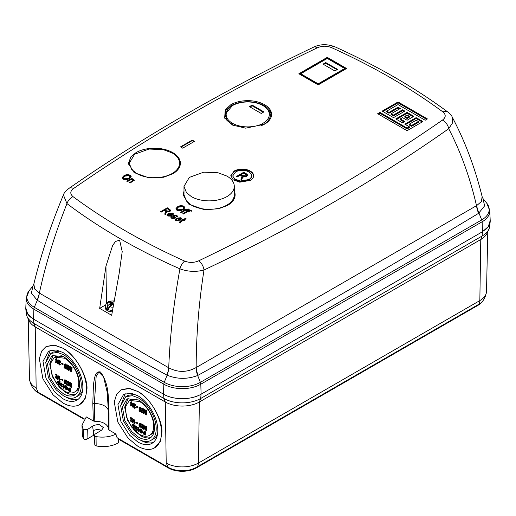 <?xml version="1.0" encoding="UTF-8"?>
<svg xmlns="http://www.w3.org/2000/svg" width="516" height="516" viewBox="0 0 516 516"><rect width="100%" height="100%" fill="white"/><g stroke="black" fill="none" stroke-linecap="round" stroke-linejoin="round"><path stroke-width="0.77" d="M226.917 196.609A25.149 14.519 0 0 0 234.283 186.34A25.149 14.519 0 0 0 226.917 176.079L218.055 172.77L203.762 172.163L189.34 177.394L183.993 186.34L186.45 192.597L191.359 196.609A25.149 14.519 0 0 0 226.917 196.609M234.283 186.34L234.283 194.829A25.149 14.519 180 0 1 226.917 205.091A25.149 14.519 180 0 1 191.359 205.091L186.45 201.085L183.993 194.829L183.993 186.34M112.849 307.155A5.347 3.083 180 0 1 109.85 306.749A18.699 9.72 -55.5 0 1 112.482 304.737A18.705 13.197 -28.7 0 1 112.52 304.73L113.41 304.962M113.694 301.854A18.699 11.771 115 0 0 112.559 302.337A18.705 15.357 143.4 0 0 112.52 302.344L110.211 301.725A4.367 2.522 0 0 0 109.437 302.079A4.367 2.522 0 0 0 108.818 302.531L110.45 303.537A18.705 6.276 97 0 0 110.437 303.556A18.699 11.771 115 0 0 107.889 305.62A5.347 3.083 180 0 1 108.257 302.221A5.347 3.083 180 0 1 113.817 301.086M112.14 311.954L107.521 310.761M109.85 306.749L108.302 309.239L107.399 308.794L106.638 308.278L107.889 305.62M113.275 304.446L112.701 304.775M112.681 304.769L112.559 302.337M110.437 303.556L110.695 305.936L106.638 308.278M113.236 304.672L112.72 304.782M112.52 302.344L112.52 304.73M111.63 302.208L111.424 305.485M110.211 301.725L111.333 305.923M110.45 303.537L110.772 305.982M86.978 389.019L85.463 398.042L79.612 404.608A33.521 19.35 -120 0 0 86.553 389.264A33.521 19.35 -120 0 0 62.849 348.216C74.568 353.763 87.83 376.209 86.978 389.019M46.092 346.552L53.845 345.036L62.862 348.21L54.954 345.217L46.092 346.552L41.68 351.054L39.326 358.691L42.899 378.828L53.122 394.921L62.849 402.951A33.521 19.35 -120 0 0 79.612 404.608M161.921 432.285L160.411 441.315L154.555 447.875A33.521 19.35 -120 0 0 161.495 432.531A33.521 19.35 -120 0 0 137.798 391.483C149.511 397.036 162.772 419.476 161.921 432.285M121.034 389.825L128.787 388.309L137.804 391.476L129.897 388.49L121.034 389.825L116.622 394.327L114.268 401.958L117.841 422.094L128.065 438.187L137.798 446.217A33.521 19.35 -120 0 0 154.555 447.875M94.809 421.308L94.351 403.577L96.15 376.441L98.853 372.113L103.574 376.861L107.212 392.25L108.412 411.691L108.418 429.17C108.366 426.9 107.038 424.99 104.438 423.436C101.755 421.94 98.543 421.23 94.809 421.308L93.338 420.985L92.809 403.254L93.461 384.349C94.499 379.144 94.796 370.559 100.478 372.01C109.966 384.968 108.044 400.177 109.018 412.613L109.031 430.041L116.061 434.104C116.1 436.214 116.784 437.645 118.119 438.394L168.293 467.367A19.834 11.455 0 0 0 168.938 467.722A19.834 11.455 0 0 0 195.706 467.722A19.834 11.455 0 0 0 196.344 467.367A9.578 5.534 -120 0 0 196.454 467.309A9.578 5.534 -120 0 0 198.434 463.058L479.841 300.589L480.777 239.521L199.363 401.99A24.104 13.919 180 0 1 165.275 401.99L163.92 398.475L163.585 394.211M118.512 439.18L118.396 442.773A20.795 12.003 180 0 1 96.169 445.901A2.077 1.2 180 0 1 95.402 445.618A2.077 1.2 180 0 1 94.796 444.798L94.383 435.252L95.112 436.259L96.034 436.588C103.226 437.787 109.902 436.962 116.061 434.104M93.338 420.985L86.301 416.922L81.973 425.203L83.211 429.189L83.798 429.731L87.314 429.622L93.635 425.416L98.898 424.32L103.394 427.577L101.716 430.08L95.112 434.124L94.383 435.252M92.686 426.21C92.945 429.331 93.261 430.783 93.635 430.576A5.715 3.302 180 0 1 101.265 430.344M87.314 429.622L87.023 439.084A2.077 1.2 180 0 1 84.089 439.084A2.077 1.2 180 0 1 83.598 438.639A20.795 12.003 180 0 1 82.386 434.891L81.973 425.203M64.906 365.012L64.468 365.263L64.977 366.508L65.506 366.379A134.489 87.83 7.6 0 0 65.861 366.644A135.069 65.371 127 0 0 65.448 368.585L66.3 366.386L64.977 366.508L65.422 366.257L64.906 365.012L65.584 364.341M65.616 367.689L64.526 367.076L64.087 367.334A134.682 77.761 0 0 0 65.171 367.94A135.076 65.384 -53 0 1 65.371 367.005L64.848 366.882L64.107 365.089L65.177 364.161L64.564 364.115L65.616 363.909L65.177 364.161L65.971 365.838A134.483 67.415 174.2 0 1 65.603 365.689L65.139 364.593L64.468 365.263M65.971 365.838L66.409 365.58L65.616 363.909M67.59 384.988L68.467 384.349L67.654 384.362A134.895 86.94 6.6 0 0 68.028 384.607L68.467 384.349M68.402 381.64L66.519 380.634L66.08 380.892A135.005 77.942 0 0 0 67.964 381.892L67.286 382.937L67.964 381.892M67.003 383.646L66.564 383.904L67.138 384.852L67.577 384.601L67.003 383.646L67.725 382.685M69.97 383.814L69.731 383.949A134.682 52.774 132.5 0 0 69.131 386.226L70.17 383.698M69.241 382.072L68.428 382.137A135.005 77.942 0 0 0 68.796 382.324L69.241 382.072L69.312 384.039M70.492 382.704L69.666 382.769A135.005 77.942 0 0 0 70.053 382.962L70.492 382.704L70.956 384.491M71.743 383.323L70.918 383.394A135.005 77.942 0 0 0 71.305 383.582L71.743 383.323L71.918 387.148L71.479 387.4A134.753 77.8 180 0 1 70.879 387.11A134.869 95.718 -75.4 0 1 70.034 384.059A134.863 95.112 -74.7 0 1 69.873 383.42L69.731 383.949M65.409 383.801L66.229 382.356L66.119 381.356M66.087 381.227L65.235 379.879L64.726 379.821L63.945 381.588L64.306 383.298L64.964 384.052L65.913 383.859M70.202 367.895L69.931 368.056A134.992 52.896 132.5 0 0 68.996 370.527L70.37 367.798M69.583 366.089L68.77 366.154A134.295 77.535 0 0 0 69.144 366.347L69.583 366.089L69.402 368.36M70.834 366.728L70.008 366.786A134.295 77.535 0 0 0 70.395 366.986L70.834 366.728L71.144 368.875M72.085 367.347L71.266 367.418A134.295 77.535 0 0 0 71.647 367.605L72.085 367.347L71.782 371.449L71.337 371.701A134.728 77.787 180 0 1 70.744 371.41A134.508 95.466 -75.4 0 1 70.241 368.16A134.521 94.867 -74.7 0 1 70.15 367.476L69.931 368.056M66.996 367.869L66.558 368.127L67.048 369.127L67.486 368.869L66.996 367.869L68.751 365.657L66.867 364.657L66.429 364.909A135.024 77.955 -60 0 0 66.383 365.392A134.354 77.568 180 0 0 67.757 366.128L66.19 367.921L67.009 369.54L68.099 369.34L68.473 368.566L67.667 368.579A134.56 86.727 6.6 0 0 68.028 368.824L68.473 368.566M70.047 389.212L68.499 388.671L68.06 388.922L68.847 389.077A134.418 77.606 0 0 0 69.602 389.464A134.818 77.839 -60 0 1 69.479 387.961L70.292 387.897L70.647 391.618L70.202 391.87A134.102 77.426 180 0 1 69.092 391.302L67.854 389.645L68.06 388.922M66.164 385.671L64.577 385.839L66.164 385.671L67.802 388.374L67.364 388.625L65.719 385.923M66.919 389.232L65.603 387.851L64.816 388L66.106 389.754L67.009 389.89L67.802 388.374M66.532 389.09L66.093 389.341L66.738 389.438L66.996 388.445L65.777 386.374L64.958 386.284A135.063 77.981 120 0 0 65.016 386.974A134.424 77.606 0 0 0 65.867 387.445A135.037 77.968 120 0 0 65.913 387.877L66.312 387.193L65.455 386.716L65.397 386.033M64.506 391.063A20.13 11.623 -120 0 0 74.568 392.057A20.13 11.623 -120 0 0 77.658 375.932A20.13 11.623 -120 0 0 64.506 358.188L54.438 357.195L50.549 363.361L51.355 373.32L56.592 383.717L64.506 391.063M64.558 387.077L64.119 387.335A135.082 77.987 120 0 0 64.165 387.768L64.558 387.077L63.913 387.252L63.642 384.297L62.855 384.349A134.599 77.71 0 0 0 63.204 384.555A135.082 77.987 120 0 0 63.468 387.503L63.468 387.503M139.849 408.279L139.41 408.537L139.926 409.781L140.449 409.652A134.489 87.83 7.6 0 0 140.804 409.91A135.069 65.371 127 0 0 140.391 411.852L141.242 409.652L139.926 409.781L140.365 409.523L139.849 408.279L140.526 407.608M140.558 410.955L139.475 410.343L139.03 410.601A134.682 77.761 0 0 0 140.12 411.207A135.076 65.384 -53 0 1 140.313 410.272L139.791 410.149L139.056 408.356L140.12 407.434L139.507 407.388L140.558 407.176L140.12 407.434L140.913 409.104A134.483 67.415 174.2 0 1 140.546 408.962L140.088 407.859L139.41 408.537M140.913 409.104L141.358 408.853L140.558 407.176M142.532 428.254L143.416 427.622L142.603 427.629A134.895 86.94 6.6 0 0 142.971 427.874L143.416 427.622M143.345 424.907L141.461 423.907L141.023 424.158A135.005 77.942 0 0 0 142.906 425.165L142.229 426.203L142.906 425.165M141.945 426.919L141.507 427.171L142.081 428.125L142.526 427.867L141.945 426.919L142.668 425.952M144.919 427.08L144.674 427.216A134.682 52.774 132.5 0 0 144.074 429.493L145.119 426.964M144.183 425.339L143.371 425.403A135.005 77.942 0 0 0 143.745 425.597L144.183 425.339L144.261 427.306M145.435 425.977L144.609 426.035A135.005 77.942 0 0 0 144.996 426.229L145.435 425.977L145.905 427.758M146.686 426.597L145.867 426.661A135.005 77.942 0 0 0 146.247 426.848L146.686 426.597L146.867 430.415L146.421 430.673A134.753 77.8 180 0 1 145.828 430.376A134.869 95.718 -75.4 0 1 144.977 427.325A134.863 95.112 -74.7 0 1 144.815 426.687L144.674 427.216M140.352 427.067L141.171 425.623L141.061 424.623M141.036 424.5L140.178 423.146L139.668 423.094L138.894 424.855L139.256 426.564L139.913 427.319L140.855 427.125M145.144 411.168L144.873 411.323A134.992 52.896 132.5 0 0 143.938 413.793L145.312 411.071M144.532 409.362L143.719 409.42A134.295 77.535 0 0 0 144.087 409.614L144.532 409.362L144.345 411.626M145.783 409.994L144.957 410.059A134.295 77.535 0 0 0 145.338 410.252L145.783 409.994L146.086 412.149M147.028 410.613L146.209 410.684A134.295 77.535 0 0 0 146.589 410.871L147.028 410.613L146.725 414.716L146.28 414.974A134.728 77.787 180 0 1 145.686 414.677A134.508 95.466 -75.4 0 1 145.183 411.426A134.521 94.867 -74.7 0 1 145.093 410.749L144.873 411.323M141.939 411.142L141.5 411.394L141.99 412.394L142.435 412.142L141.939 411.142L143.693 408.924L141.816 407.924L141.371 408.175A135.024 77.955 -60 0 0 141.332 408.659A134.354 77.568 180 0 0 142.7 409.394L141.139 411.188L141.952 412.806L143.042 412.613L143.416 411.839L142.609 411.845A134.56 86.727 6.6 0 0 142.977 412.091L143.416 411.839M144.99 432.479L143.448 431.937L143.003 432.189L143.79 432.344A134.418 77.606 0 0 0 144.551 432.737A134.818 77.839 -60 0 1 144.422 431.228L145.241 431.163L145.589 434.885L145.151 435.136A134.102 77.426 180 0 1 144.035 434.569L142.797 432.911L143.003 432.189M141.107 428.938L139.52 429.106L141.107 428.938L142.751 431.64L142.306 431.898L140.662 429.196M141.868 432.498L140.552 431.118L139.759 431.273L141.049 433.021L141.952 433.163L142.751 431.64M141.474 432.356L141.036 432.614L141.687 432.711L141.945 431.718L140.72 429.647L139.9 429.557A135.063 77.981 120 0 0 139.959 430.241A134.424 77.606 0 0 0 140.816 430.712A135.037 77.968 120 0 0 140.855 431.15L141.255 430.46L140.397 429.983L140.339 429.299M139.449 434.33A20.13 11.623 -120 0 0 149.517 435.33A20.13 11.623 -120 0 0 152.601 419.198A20.13 11.623 -120 0 0 139.449 401.461L129.387 400.461L125.491 406.627L126.297 416.593L131.535 426.984L139.449 434.33M139.507 430.35L139.062 430.602A135.082 77.987 120 0 0 139.107 431.034L139.507 430.35L138.856 430.518L138.591 427.564L137.798 427.616A134.599 77.71 0 0 0 138.146 427.822A135.082 77.987 120 0 0 138.417 430.776L138.417 430.776M64.087 387.697L63.642 387.955M63.436 388.251A134.096 77.419 180 0 1 63.21 388.116A135.082 77.987 -60 0 1 62.855 384.349M139.03 430.963L138.585 431.221M138.378 431.518A134.096 77.419 180 0 1 138.153 431.382A135.082 77.987 -60 0 1 137.798 427.616M25.826 307.368A26.497 15.299 0 0 0 25.826 309.252A26.497 15.299 0 0 0 31.315 317.669M166.1 395.482A26.497 15.299 0 0 0 198.537 395.482M484.679 230.278A26.497 15.299 0 0 0 490.174 221.861A26.497 15.299 0 0 0 490.174 219.977M33.534 319.127L33.875 323.39A26.019 15.022 180 0 1 27.129 316.637A26.019 15.022 180 0 1 26.303 313.702L25.826 309.252M490.174 221.861L489.697 226.311A26.019 15.022 180 0 1 488.871 229.252A26.019 15.022 180 0 1 482.125 236.005L482.466 231.742M201.059 394.211L200.718 398.475L482.125 236.005L480.777 239.521A24.104 13.919 180 0 0 487.02 233.258L488.871 229.252M36.159 387.974A22.788 13.158 180 0 1 29.483 378.834C30.528 385.568 33.411 390.032 38.139 392.225L84.321 418.889L38.139 392.225L36.159 387.974L35.223 326.905L165.275 401.99L166.21 463.058A22.788 13.158 180 0 0 198.434 463.058L199.363 401.99L200.718 398.475A26.019 15.022 180 0 1 163.92 398.475L33.875 323.39L35.223 326.905A24.104 13.919 180 0 1 28.98 320.642L27.129 316.637M487.794 231.581L486.517 291.45A22.788 13.158 180 0 1 479.841 300.589A9.578 5.534 60 0 1 477.861 304.84A9.578 5.534 60 0 1 477.758 304.898L196.551 467.244M168.087 467.244L118.119 438.394L118.1 438.948L168.293 467.928L168.293 467.367M109.031 430.041L108.418 429.17L108.412 411.736A2.077 1.238 179.9 0 1 108.412 411.691M107.218 392.308L108.412 411.736A2.077 1.238 179.9 0 0 109.018 412.613M38.242 392.283L38.242 392.844A19.834 11.455 180 0 1 33.669 388.722M482.331 301.331A19.834 11.455 180 0 1 477.758 305.459L477.758 304.898M196.344 467.367L196.344 467.928L477.758 305.459M196.344 467.928A19.834 11.455 180 0 1 168.293 467.928M38.242 392.844L84.018 419.269M87.023 439.084L93.493 435.349L93.635 430.576M62.849 352.473A28.303 16.338 60 0 1 81.341 377.415A28.303 16.338 60 0 1 77 400.094A28.303 16.338 60 0 1 62.849 398.687L54.638 391.908L46.001 378.318L42.989 361.323L48.704 351.073L56.179 349.945L62.849 352.473M137.798 395.74A28.303 16.338 60 0 1 156.284 420.682A28.303 16.338 60 0 1 151.943 443.36A28.303 16.338 60 0 1 137.798 441.96L129.581 435.175L120.944 421.591L117.932 404.589L123.646 394.34L131.122 393.211L137.798 395.74M94.434 434.911A5.921 3.418 0 0 0 93.493 435.349M45.789 362.238L50.252 350.358M78.4 399.107A28.303 16.338 60 0 1 65.874 397.036M120.731 405.505L125.195 393.624M153.342 442.373A28.303 16.338 60 0 1 140.823 440.303M50.839 353.415L45.75 362.542L48.433 377.68L56.121 389.78L63.442 395.817A25.2 14.551 -120 0 0 76.039 397.068A25.2 14.551 -120 0 0 79.903 376.873A25.2 14.551 -120 0 0 63.442 354.666L57.502 352.415L50.839 353.415L53.2 352.054L60.049 351.086M82.663 390.257A25.2 14.551 60 0 1 78.4 395.708L76.039 397.068M125.781 396.688L120.692 405.808L123.382 420.946L131.07 433.053L138.385 439.09A25.2 14.551 -120 0 0 150.982 440.335A25.2 14.551 -120 0 0 154.845 420.14A25.2 14.551 -120 0 0 138.385 397.933L132.444 395.682L125.781 396.688L128.142 395.327L134.999 394.353M157.612 433.524A25.2 14.551 60 0 1 153.342 438.974L150.982 440.335M63.442 356.653A22.768 13.145 60 0 1 78.309 376.712A22.768 13.145 60 0 1 74.82 394.959A22.768 13.145 60 0 1 63.442 393.831L56.831 388.374L49.884 377.448L47.459 363.767L52.058 355.524L63.442 356.653M138.385 399.919A22.768 13.145 60 0 1 153.258 419.985A22.768 13.145 60 0 1 149.769 438.226A22.768 13.145 60 0 1 138.385 437.097L131.774 431.647L124.827 420.714L122.402 407.04L127.001 398.797L138.385 399.919M75.942 394.172A22.768 13.145 60 0 1 65.796 392.47L59.495 387.348L52.735 377.202L49.71 363.999L53.296 354.95M150.885 437.439A22.768 13.145 60 0 1 140.739 435.736L134.444 430.615L127.678 420.476L124.653 407.266L128.239 398.223M54.438 357.195L55.734 356.446L61.772 355.788M79.451 386.413A20.13 11.623 60 0 1 75.865 391.315L74.568 392.057M129.387 400.461L130.677 399.713L136.714 399.062M154.394 429.68A20.13 11.623 60 0 1 150.807 434.582L149.517 435.33M64.036 387.174L63.642 387.406M61.552 383.014L60.527 383.195L61.114 383.265L60.308 383.891L60.888 385.123L60.591 385.652L61.475 387.084L62.636 386.413L62.281 386.155L61.423 386.697L60.94 385.884L61.43 385.613A134.302 84.237 -175.3 0 0 61.481 385.652L61.92 384.981L61.088 383.846L60.649 384.098L61.14 383.652L61.72 384.697A134.508 67.428 174.2 0 0 62.062 384.859L61.114 383.265L61.552 383.014L62.501 384.601L62.062 384.859M61.914 386.832L62.636 386.413M57.779 360.278L57.334 360.529A134.786 77.819 120 0 0 57.295 361.013A134.354 30.663 140.5 0 0 55.992 362.916L57.779 360.278L56.67 359.542L56.76 358.523L55.992 358.555A134.295 77.535 0 0 0 56.321 358.775L56.76 358.523M59.998 360.574L59.553 360.832L60.301 362.535L60.74 362.284L59.998 360.574L59.372 360.523L58.934 360.781L59.553 360.832L58.56 361.568L58.972 362.896L58.553 363.496L59.243 365.038L60.237 364.851M60.037 362.735L59.598 362.993A134.908 68.88 125.2 0 0 59.521 363.445L60.037 362.735L59.34 361.523L58.895 361.774L59.514 361.258L59.959 362.38A134.386 67.364 174.2 0 0 60.301 362.535M59.688 364.786L60.553 364.277L60.211 364.019L59.263 364.612L59.701 364.361L59.327 363.477L58.882 363.735L59.469 363.412A134.624 84.443 -175.3 0 0 59.521 363.445M63.152 363.845L62.107 363.225L61.668 363.483A134.444 77.619 0 0 0 62.713 364.103A135.076 77.987 120 0 0 62.675 364.58L63.113 364.328L63.152 363.845L62.713 364.103M56.676 378.454L57.45 377.88L56.676 377.867A134.779 86.862 6.6 0 0 57.005 378.131L57.45 377.88M57.373 375.171L55.702 374.048L55.264 374.3A135.005 77.942 0 0 0 56.934 375.422L56.341 376.422L56.934 375.422M56.147 377.08L55.702 377.331L56.218 378.318L56.663 378.067L56.147 377.08L56.779 376.164M58.572 375.9L57.876 375.99A135.005 77.948 0 0 0 58.134 376.151L58.572 375.9A134.953 57.27 -49.4 0 0 57.953 379.299L57.515 379.557A134.753 77.8 180 0 1 57.257 379.389A134.934 57.263 -49.4 0 1 57.876 375.99M59.585 376.59L58.811 376.635A135.005 77.942 0 0 0 59.147 376.848L59.585 376.59L59.714 379.621L60.366 379.453L59.437 379.782M59.276 379.879L59.921 379.712A134.999 77.942 120 0 0 59.946 380.157L60.366 379.453L59.276 379.879A134.966 77.922 120 0 1 59.147 376.848M62.939 379.75L61.894 379.131L61.456 379.383A134.947 77.91 0 0 0 62.501 380.002A135.076 77.987 120 0 0 62.52 380.453L62.958 380.195L62.939 379.75L62.501 380.002M58.94 359.904L58.243 359.994A134.289 77.529 0 0 0 58.502 360.162L58.94 359.904A134.663 57.147 -49.4 0 0 57.824 363.593L57.386 363.845A134.734 77.787 180 0 1 57.134 363.677A134.637 57.141 -49.4 0 1 58.243 359.994M59.701 382.446A134.979 77.929 120 0 0 59.746 382.982L60.146 382.195L59.533 382.343A134.599 77.71 0 0 0 59.701 382.446L60.146 382.195M60.088 381.459L59.65 381.717A134.74 105.535 87 0 0 59.753 381.969L60.088 381.459L59.804 381.995M57.986 382.001L57.547 382.253L58.166 383.44L58.585 383.369A134.302 87.707 7.6 0 0 58.927 383.64A135.005 65.338 127 0 0 58.869 385.375L59.308 385.123L59.366 383.382L58.166 383.44L58.605 383.188L57.986 382.001L58.456 381.447M58.985 384.51L57.979 383.852L57.534 384.104A134.179 77.465 0 0 0 58.54 384.762A134.992 65.338 -53 0 1 58.566 383.93L57.218 382.059L57.986 381.311L57.463 381.214M58.424 381.053L57.986 381.311L58.901 382.911L59.34 382.659L58.424 381.053L57.463 381.208M138.978 430.447L138.585 430.679M136.495 426.281L135.469 426.461L136.056 426.538L135.25 427.164L135.831 428.39L135.54 428.919L136.417 430.357L137.579 429.68L137.224 429.422L136.366 429.963L135.882 429.151L136.372 428.88A134.302 84.237 -175.3 0 0 136.424 428.919L136.869 428.254L136.031 427.113L135.592 427.371L136.082 426.925L136.663 427.964A134.508 67.428 174.2 0 0 137.004 428.125L136.056 426.538L136.495 426.281L137.45 427.867L137.004 428.125M136.863 430.099L137.579 429.68M132.722 403.544L132.283 403.802A134.786 77.819 120 0 0 132.244 404.28A134.354 30.663 140.5 0 0 130.935 406.182L132.722 403.544L131.619 402.809L131.703 401.79L130.941 401.822A134.295 77.535 0 0 0 131.264 402.041L131.703 401.79M134.94 403.847L134.502 404.099L135.244 405.808L135.689 405.55L134.94 403.847L134.315 403.789L133.876 404.047L134.502 404.099L133.509 404.834L133.915 406.163L133.496 406.763L134.192 408.311L135.179 408.117M134.986 406.008L134.541 406.26A134.908 68.88 125.2 0 0 134.463 406.718L134.986 406.008L134.283 404.789L133.844 405.047L134.457 404.525L134.902 405.647A134.386 67.364 174.2 0 0 135.244 405.808M134.631 408.053L135.495 407.55L135.16 407.285L134.205 407.879L134.65 407.627L134.27 406.75L133.831 407.001L134.412 406.679A134.624 84.443 -175.3 0 0 134.463 406.718M138.095 407.118L137.05 406.498L136.611 406.75A134.444 77.619 0 0 0 137.656 407.369A135.076 77.987 120 0 0 137.617 407.853L138.095 407.118L137.656 407.369M131.619 421.72L132.393 421.146L131.619 421.133A134.779 86.862 6.6 0 0 131.954 421.398L132.393 421.146M132.322 418.437L130.651 417.315L130.206 417.567A135.005 77.942 0 0 0 131.877 418.689L131.283 419.689L131.877 418.689M131.09 420.347L130.651 420.605L131.167 421.591L131.606 421.333L131.09 420.347L131.722 419.431M133.515 419.166L132.818 419.256A135.005 77.948 0 0 0 133.076 419.424L133.515 419.166A134.953 57.27 -49.4 0 0 132.896 422.565L132.457 422.823A134.753 77.8 180 0 1 132.199 422.656A134.934 57.263 -49.4 0 1 132.818 419.256M134.534 419.863L133.754 419.901A135.005 77.942 0 0 0 134.089 420.114L134.534 419.863L134.663 422.894L135.308 422.72L134.379 423.055M134.218 423.146L134.869 422.978A134.999 77.942 120 0 0 134.889 423.423L135.308 422.72L134.218 423.146A134.966 77.922 120 0 1 134.089 420.114M137.888 423.017L136.837 422.398L136.398 422.656A134.947 77.91 0 0 0 137.443 423.275A135.076 77.987 120 0 0 137.462 423.72L137.907 423.462L137.888 423.017L137.443 423.275M133.883 403.17L133.186 403.26A134.289 77.529 0 0 0 133.444 403.428L133.883 403.17A134.663 57.147 -49.4 0 0 132.773 406.86L132.328 407.118A134.734 77.787 180 0 1 132.077 406.95A134.637 57.141 -49.4 0 1 133.186 403.26M134.65 425.719A134.979 77.929 120 0 0 134.689 426.255L135.089 425.461L134.476 425.61A134.599 77.71 0 0 0 134.65 425.719L135.089 425.461M135.037 424.726L134.592 424.984A134.74 105.535 87 0 0 134.702 425.236L135.037 424.726L134.753 425.261M132.935 425.268L132.489 425.526L133.109 426.706L133.528 426.635A134.302 87.707 7.6 0 0 133.87 426.906A135.005 65.338 127 0 0 133.812 428.641L134.257 428.39L134.308 426.655L133.109 426.706L133.547 426.455L132.935 425.268L133.405 424.713M133.928 427.777L132.922 427.119L132.483 427.377A134.179 77.465 0 0 0 133.489 428.035A134.992 65.338 -53 0 1 133.515 427.196L132.167 425.326L132.928 424.578L132.406 424.481L133.367 424.32L132.928 424.578L133.844 426.177A134.56 67.454 174.2 0 1 133.515 426.016L132.96 424.971L132.489 425.526L132.96 424.971M133.844 426.177L134.289 425.926L133.367 424.32M64.119 387.335L63.591 387.432M65.913 387.877A134.366 77.574 180 0 1 64.7 387.206A135.069 77.981 -60 0 1 64.577 385.839M67.009 389.89L67.364 388.625M64.816 388A134.263 56.399 -10.9 0 0 65.164 388.109L65.603 387.851M66.093 389.341L65.164 388.109M65.016 386.974L65.455 386.716M65.867 387.445L66.312 387.193M69.286 388.819L68.847 389.077M69.479 387.961A134.599 77.71 0 0 0 69.853 388.148L70.292 387.897M69.853 388.148A134.786 77.819 120 0 0 70.202 391.87M67.66 369.598L68.028 368.824M66.429 364.909A134.295 77.535 0 0 0 68.306 365.915L68.751 365.657M66.558 368.127L68.306 365.915M68.996 370.527A134.728 77.787 180 0 1 68.467 370.256A134.889 77.877 -60 0 1 68.77 366.154M69.144 366.347A134.863 77.864 120 0 0 68.88 369.733A135.011 53.084 -47.6 0 1 70.008 366.786M70.395 366.986A134.47 95.325 104.7 0 0 70.989 370.998A134.676 77.755 -60 0 1 71.266 367.418M71.647 367.605A134.631 77.729 120 0 0 71.337 371.701M65.235 379.879L64.79 380.137L65.79 382.614L66.229 382.356M64.964 384.052L65.79 382.614M69.131 386.226A134.753 77.8 180 0 1 68.602 385.955A134.876 77.871 -60 0 1 68.428 382.137M68.796 382.324A134.85 77.858 120 0 0 68.938 385.484A134.715 52.967 -47.6 0 1 69.666 382.769M70.053 382.962A134.844 95.595 104.7 0 0 71.066 386.729A134.657 77.742 -60 0 1 70.918 383.394M71.305 383.582A134.618 77.722 120 0 0 71.479 387.4M66.08 380.892A135.018 77.955 -60 0 0 66.093 381.343A134.986 77.935 180 0 0 67.467 382.079L66.196 383.698L67.151 385.239L68.209 385.059M67.151 385.239L68.028 384.607M66.564 383.904L67.286 382.937M65.861 366.644L66.3 366.386M65.448 368.585A134.728 77.781 180 0 1 64.055 367.805A135.076 77.987 -60 0 1 64.087 367.334M65.209 364.328L64.764 364.58L65.139 364.593M61.475 387.084L62.191 386.665A134.218 86.501 6.6 0 1 61.843 386.407L61.423 386.697L61.836 386.458M60.888 385.123L60.591 385.652M61.688 384.891L61.249 385.149L60.649 384.098L61.14 383.652M61.92 384.981L61.249 385.149M61.481 385.239A135.076 68.963 125.2 0 0 61.481 385.652M57.295 361.013L57.74 360.755M55.992 362.916A134.734 77.787 180 0 1 55.683 362.709A134.618 77.722 -60 0 1 55.87 360.052A134.476 77.639 180 0 1 55.509 359.807A134.573 77.697 -60 0 1 55.547 359.323L55.947 359.091M55.547 359.323A134.418 77.606 0 0 0 55.909 359.575A134.618 77.722 -60 0 1 55.992 358.555M56.321 358.775A134.663 77.748 120 0 0 56.231 359.794L56.67 359.542M56.231 359.794A134.418 77.606 0 0 0 57.334 360.529M59.243 365.038L60.553 364.277M58.972 362.896L58.553 363.496M59.804 362.645L59.359 362.903L58.895 361.774L59.514 361.258M60.108 364.535A134.695 86.811 6.6 0 1 59.772 364.27L59.263 364.612L58.882 363.735L59.469 363.412M62.675 364.58A134.495 77.652 180 0 1 61.63 363.961A135.057 77.974 -60 0 1 61.668 363.483M55.264 374.3A134.592 77.703 -60 0 0 55.277 374.751A134.986 77.935 180 0 0 56.496 375.577L55.38 377.106L56.231 378.705L57.224 378.57M56.231 378.705L57.005 378.131M55.702 377.331L56.341 376.422M58.134 376.151A134.953 57.27 130.6 0 0 57.515 379.557M59.65 380.389L59.205 380.64A134.753 77.8 180 0 1 58.985 380.505A134.94 77.91 -60 0 1 58.811 376.635M59.946 380.157L59.205 380.64L59.946 380.157M62.52 380.453A134.921 77.897 180 0 1 61.475 379.834A135.063 77.981 -60 0 1 61.456 379.383M58.502 360.162A134.663 57.147 130.6 0 0 57.386 363.845M59.746 382.982A134.534 77.677 180 0 1 59.404 382.769A134.96 77.916 -60 0 1 59.366 382.246L59.65 381.717L59.366 382.246M59.533 382.343L59.753 381.969L59.533 382.343M58.927 383.64L59.366 383.382M58.869 385.375A134.108 77.426 180 0 1 57.586 384.536A134.786 77.819 -60 0 1 57.534 384.104M58.901 382.911A134.56 67.454 174.2 0 1 58.572 382.743L58.018 381.698L57.547 382.253L58.018 381.698M63.204 384.555L63.642 384.297M139.062 430.602L138.533 430.699M140.855 431.15A134.366 77.574 180 0 1 139.643 430.473A135.069 77.981 -60 0 1 139.52 429.106M141.952 433.163L142.306 431.898M139.759 431.273A134.263 56.399 -10.9 0 0 140.107 431.376L140.552 431.118M141.036 432.614L140.107 431.376M139.959 430.241L140.397 429.983M140.816 430.712L141.255 430.46M144.228 432.092L143.79 432.344M144.422 431.228A134.599 77.71 0 0 0 144.796 431.421L145.241 431.163M144.796 431.421A134.786 77.819 120 0 0 145.151 435.136M142.603 412.865L142.977 412.091M141.371 408.175A134.295 77.535 0 0 0 143.255 409.182L143.693 408.924M141.5 411.394L143.255 409.182M143.938 413.793A134.728 77.787 180 0 1 143.409 413.522A134.889 77.877 -60 0 1 143.719 409.42M144.087 409.614A134.863 77.864 120 0 0 143.829 413.006A135.011 53.084 -47.6 0 1 144.957 410.059M145.338 410.252A134.47 95.325 104.7 0 0 145.931 414.264A134.676 77.755 -60 0 1 146.209 410.684M146.589 410.871A134.631 77.729 120 0 0 146.28 414.974M140.178 423.146L139.733 423.404L140.733 425.881L141.171 425.623M139.913 427.319L140.733 425.881M144.074 429.493A134.753 77.8 180 0 1 143.545 429.222A134.876 77.871 -60 0 1 143.371 425.403M143.745 425.597A134.85 77.858 120 0 0 143.88 428.757A134.715 52.967 -47.6 0 1 144.609 426.035M144.996 426.229A134.844 95.595 104.7 0 0 146.015 430.002A134.657 77.742 -60 0 1 145.867 426.661M146.247 426.848A134.618 77.722 120 0 0 146.421 430.673M141.023 424.158A135.018 77.955 -60 0 0 141.036 424.61A134.986 77.935 180 0 0 142.41 425.345L141.139 426.964L142.094 428.506L143.151 428.332M142.094 428.506L142.971 427.874M141.507 427.171L142.229 426.203M140.804 409.91L141.242 409.652M140.391 411.852A134.728 77.781 180 0 1 139.004 411.078A135.076 77.987 -60 0 1 139.03 410.601M140.152 407.595L139.713 407.853L140.088 407.859M136.417 430.357L137.133 429.931A134.218 86.501 6.6 0 1 136.785 429.68L136.366 429.963L136.785 429.725M135.831 428.39L135.54 428.919M136.63 428.157L136.192 428.415L135.592 427.371L136.082 426.925M136.869 428.254L136.192 428.415M136.424 428.506A135.076 68.963 125.2 0 0 136.424 428.919M132.244 404.28L132.683 404.028M130.935 406.182A134.734 77.787 180 0 1 130.625 405.976A134.618 77.722 -60 0 1 130.812 403.325A134.476 77.639 180 0 1 130.451 403.073A134.573 77.697 -60 0 1 130.49 402.596L130.89 402.357M130.49 402.596A134.418 77.606 0 0 0 130.851 402.841A134.618 77.722 -60 0 1 130.941 401.822M131.264 402.041A134.663 77.748 120 0 0 131.174 403.06L131.619 402.809M131.174 403.06A134.418 77.606 0 0 0 132.283 403.802M134.192 408.311L135.495 407.55M133.915 406.163L133.496 406.763M134.747 405.918L134.302 406.169L133.844 405.047L134.457 404.525M135.05 407.801A134.695 86.811 6.6 0 1 134.715 407.537L134.205 407.879L133.831 407.001L134.412 406.679M137.617 407.853A134.495 77.652 180 0 1 136.572 407.227A135.057 77.974 -60 0 1 136.611 406.75M130.206 417.567A134.592 77.703 -60 0 0 130.219 418.018A134.986 77.935 180 0 0 131.445 418.844L130.322 420.372L131.18 421.972L132.167 421.836M131.18 421.972L131.954 421.398M130.651 420.605L131.283 419.689M133.076 419.424A134.953 57.27 130.6 0 0 132.457 422.823M134.592 423.655L134.154 423.907A134.753 77.8 180 0 1 133.934 423.771A134.94 77.91 -60 0 1 133.754 419.901M134.889 423.423L134.154 423.907L134.889 423.423M137.462 423.72A134.921 77.897 180 0 1 136.417 423.101A135.063 77.981 -60 0 1 136.398 422.656M133.444 403.428A134.663 57.147 130.6 0 0 132.328 407.118M134.689 426.255A134.534 77.677 180 0 1 134.354 426.042A134.96 77.916 -60 0 1 134.308 425.513L134.592 424.984L134.308 425.513M134.476 425.61L134.702 425.236L134.476 425.61M133.87 426.906L134.308 426.655M133.812 428.641A134.108 77.426 180 0 1 132.528 427.809A134.786 77.819 -60 0 1 132.483 427.377M138.146 427.822L138.591 427.564M69.647 389.903L68.86 389.503L68.222 389.819L69.783 391.251L69.647 389.903M68.86 389.503L68.222 389.819L68.66 389.567L69.447 390.599L69.009 390.851M64.797 380.531L64.306 381.788L64.958 383.665L65.429 382.414L64.526 380.511M56.057 362.122L56.973 360.8L56.192 360.278L56.057 362.122M144.59 433.169L143.809 432.769L143.164 433.085L144.725 434.517L144.59 433.169M143.809 432.769L143.164 433.085L143.609 432.834L144.39 433.866L143.951 434.117M139.739 423.797L139.249 425.055L139.9 426.938L140.371 425.681L139.468 423.778M131.006 405.395L131.915 404.067L131.135 403.544L131.006 405.395M64.926 382.762L64.745 381.537L64.306 381.788M56.528 361.439A134.663 77.748 -60 0 1 56.592 360.542M139.868 426.029L139.688 424.803L139.249 425.055M131.47 404.705A134.663 77.748 -60 0 1 131.535 403.815M231.697 106.044L232.432 105.619C227.343 107.844 221.325 116.616 232.432 123.266C243.952 129.677 259.142 126.201 262.999 123.266A21.614 12.481 0 0 0 262.999 105.619A21.614 12.481 0 0 0 232.432 105.619L225.124 114.3L226.963 120.531L234.509 125.917M262.999 105.619L263.734 106.044C272.512 112.198 272.512 118.364 263.734 124.537L260.915 125.917M33.572 319.146L33.869 309.168A26.142 15.093 0 0 1 26.219 298.125L25.8 307.923L27.683 313.986L33.572 319.146L163.54 394.179C173.318 400.113 191.275 400.145 201.105 394.179L482.428 231.761L488.31 226.608L490.2 220.538L489.781 210.741A26.142 15.093 -0 0 1 482.131 221.783L200.808 384.207L201.105 394.179M99.672 308.368L111.675 315.295L119.093 273.835L122.215 251.615L119.628 240.204L115.487 241.462L112.578 245.61L105.948 266.243L99.672 308.368L105.399 305.059M163.54 394.179L163.836 384.207L33.869 309.168A4.154 2.399 -60 0 1 34.288 307.297L164.256 382.337L167.107 375.203C177.214 379.273 187.398 379.37 197.654 375.506L200.389 382.337A25.555 14.751 180 0 1 164.256 382.337A4.154 2.399 120 0 0 163.836 384.207A26.142 15.093 0 0 0 200.808 384.207A4.154 2.399 -120 0 0 200.389 382.337L481.712 219.913A4.154 2.399 60 0 1 482.131 221.783L482.428 231.761M168.816 367.837A20.782 12.145 117.4 0 1 167.107 375.203L166.92 375.1A20.782 12.081 -61.5 0 0 168.726 367.773L39.364 293.088C45.692 263.811 54.889 233.993 66.957 203.626C99.859 228.401 137.52 250.137 179.936 268.849C173.769 302.615 170.035 335.587 168.726 367.773L168.816 367.837C177.852 372.61 186.902 372.546 195.983 367.656A20.782 12.191 -116.5 0 0 197.654 375.506L198.054 375.293A20.782 12.062 61.1 0 1 196.177 367.527L476.52 205.671A20.782 11.926 -121.1 0 0 478.596 213.327C385.833 269.191 292.32 323.177 198.054 375.293M39.274 293.043L34.643 288.986L33.856 283.981L32.972 285.987L31.405 293.153L37.139 300.164A20.782 11.829 -57.4 0 0 39.274 293.043L39.364 293.088A20.782 11.907 121.4 0 1 37.32 300.28C80.057 326.376 123.26 351.312 166.92 375.1M478.596 213.327L484.621 205.845L482.944 198.499L486.775 203.214A25.555 14.751 180 0 1 481.712 219.913L478.983 213.082A20.782 11.778 56.6 0 1 476.713 205.581L481.351 201.588L482.144 196.673C475.017 167.816 465 141.21 452.106 116.861L452.667 122.744L448.707 128.723C460.769 151.975 470.037 177.627 476.52 205.671L476.713 205.581M195.983 367.656L196.177 367.527C196.19 335.723 198.802 303.215 204.007 270.003C196.003 272.132 187.979 271.751 179.936 268.849A8.314 4.18 -65.7 0 1 184.676 261.109C142.868 242.236 105.651 220.751 73.027 196.648A8.314 5.347 126.5 0 0 66.957 203.626L63.41 194.964C50.8 225.144 40.945 254.814 33.856 283.981M452.093 116.848L452.106 116.861C452.003 116.1 450.61 114.507 447.914 112.082L447.914 112.082C414.741 87.591 377.015 65.809 334.742 46.73L334.742 46.73A8.314 4.18 114.3 0 0 331.324 47.524C326.531 45.711 321.829 45.814 317.224 47.846C228.543 90.423 147.331 137.308 73.588 188.508C70.073 191.159 69.886 193.874 73.027 196.648M442.412 120.125A8.314 5.218 55.2 0 1 448.707 128.723C374.726 180.858 293.159 227.949 204.007 270.003A8.314 4.334 -115.6 0 0 198.776 260.786C287.457 218.21 368.669 171.325 442.412 120.125C445.927 117.474 446.114 114.758 442.973 111.978A8.314 5.347 -53.5 0 1 447.914 112.082M185.057 220.184L184.347 220.59L183.644 220.184L180.716 221.874L180.258 222.209L180.735 222.68L180.116 223.138L179.117 222.273L182.941 219.777L182.406 219.468L183.115 219.061L183.644 219.371L184.876 218.655L186.115 218.758L184.347 219.777L185.057 220.184M180.258 222.209L180.426 222.906M176.459 218.12L180.987 217.733L181.684 218.713L180.116 220.384L177.027 218.603L176.15 219.668L176.575 220.274L178.613 220.338L179.233 220.796L175.859 220.68L175.105 219.661L176.459 218.12L176.459 218.629L180.987 218.242L181.651 218.971M165.468 214.579L164.669 214.114L165.765 211.689L165.133 210.921L164.236 210.405L161.237 212.134L160.528 211.728L167.319 207.806L170.867 210.341L169.951 211.483L166.481 211.65L165.468 214.579M136.031 152.62A25.974 14.996 180 0 1 164.488 149.401A25.974 14.996 180 0 1 180.374 163.411A25.974 14.996 180 0 1 172.77 173.828L163.669 177.233L149.014 177.897L134.121 172.596L128.426 163.411L130.909 156.825L136.031 152.62M234.283 191.062A25.974 14.996 180 0 1 235.115 195.009A25.974 14.996 180 0 1 227.511 205.433L218.41 208.838L203.749 209.496L188.856 204.201L183.167 195.009L183.993 191.062M230.839 104.696A23.859 13.777 180 0 1 259.632 102.503A23.859 13.777 180 0 1 270.771 117.983A23.859 13.777 180 0 1 264.585 124.182L245.706 128.168L232.548 125.078L224.654 117.983L225.26 109.779L230.839 104.696M318.179 84.901L298.874 73.762L327.286 57.353L346.591 68.499L318.179 84.901M180.484 146.892L192.242 140.107L194.442 141.378L182.69 148.163L180.484 146.892M234.122 171.073A11.429 6.598 180 0 1 246.577 169.641A11.429 6.598 180 0 1 253.633 175.737A11.429 6.598 180 0 1 250.286 180.406L239.759 182.187L233.206 179.807L230.775 175.737L234.122 171.073M404.821 124.163L416.128 117.635L422.914 121.55L407.085 130.69L377.686 113.714L379.944 112.411L407.085 128.078L409.343 126.775L404.821 124.163M400.3 118.938L404.821 121.55L402.557 122.853L395.778 118.938L407.085 112.411L413.864 116.326L407.085 120.241L402.557 117.635L400.3 118.938L400.3 119.789L404.086 121.976M398.036 107.186L400.3 108.495L391.251 113.714L393.514 115.023L402.557 109.798L404.821 111.108L393.514 117.635L382.208 111.108L398.036 101.968L427.435 118.938L425.171 120.241L398.036 104.574L386.729 111.108L388.993 112.411L398.036 107.186L398.036 108.038L388.993 113.256L388.993 112.411M123.911 175.737C125.846 174.524 127.936 174.356 130.18 175.227L131.187 176.64L129.374 178.794L126.239 179.807L123.208 179.252L122.266 177.478L123.911 175.737L123.911 176.246C125.846 175.034 127.936 174.866 130.18 175.737L131.161 176.891M122.208 177.878L123.911 176.246M130.045 183.096L129.335 182.69L132.341 180.955L132.851 179.723L130.18 180.065L127.484 181.619L126.781 181.213L131.722 178.362L132.335 178.717L131.632 179.123L133.702 179.4L134.283 180.181L130.045 183.096M133.167 180.665L132.851 179.723M168.248 213.379L172.783 212.992L173.479 213.979L171.912 215.649L168.822 213.869L167.939 214.927L168.364 215.54L170.409 215.598L171.028 216.056L167.655 215.946L166.9 214.927L168.248 213.379L168.248 213.888L172.783 213.501L173.447 214.23M176.143 216.668L176.059 215.701L174.569 215.54L174.382 215.907L175.569 217.513L174.918 218.294L171.654 218.249L170.899 217.333L171.557 216.365L172.35 216.72L171.938 217.3L172.409 217.875L174.376 217.604L173.221 215.914L173.763 215.191L176.743 215.282L177.51 216.23L176.936 217.023L176.143 216.668L176.478 216.191L176.459 216.81M174.569 215.54L174.382 216.417L174.569 216.049L174.382 216.417L175.492 217.771M177.62 206.748C179.562 205.536 181.651 205.362 183.89 206.239L184.896 207.651L183.083 209.806L179.955 210.818L176.917 210.264L175.975 208.49L177.62 206.748L177.62 207.258C179.562 206.039 181.651 205.871 183.89 206.748L184.87 207.903M175.917 208.89L177.62 207.258M186.773 209.612L186.308 209.877L187.108 210.335L186.399 210.747L185.605 210.283L181.368 212.734L180.665 212.321L184.902 209.877L184.283 209.522L184.986 209.115L185.605 209.47L188.669 208.999L189.224 209.419L188.514 209.722L186.773 209.612M188.979 210.889L188.514 211.154L189.314 211.612L188.604 212.018L187.811 211.56L183.573 214.005L182.87 213.598L187.108 211.154L186.489 210.792L187.192 210.386L187.811 210.747L190.875 210.27L191.43 210.696L190.72 210.999L188.979 210.889M73.588 188.508A8.314 5.218 -124.8 0 0 68.841 188.469L68.841 188.469C65.506 191.249 63.694 193.416 63.41 194.964M334.742 46.73C327.241 43.918 320.197 44.053 313.625 47.137L313.625 47.137A8.314 4.334 64.4 0 1 317.224 47.846M184.347 219.777L184.612 220.435M184.876 218.655L184.876 219.165L183.644 219.874L182.851 219.726M185.341 219.203L184.876 219.165M183.644 219.371L183.644 219.874M183.115 219.061L183.115 219.571M182.941 219.777L182.941 220.287L179.213 222.538M180.258 222.351L180.258 222.719M180.987 217.733L180.987 218.242M175.143 219.913L176.459 218.629M178.613 220.338L178.755 220.945M176.575 220.274L176.575 220.784L178.613 220.842M176.15 219.668L176.575 220.784M165.765 211.689L164.868 214.237M166.481 211.65L166.61 212.598M167.319 207.806L167.319 208.316L170.815 210.605M160.973 211.979L167.319 208.316M128.484 164.256L129.851 160.083M178.949 160.083A25.942 14.977 180 0 1 180.316 164.256M234.283 192.842A25.942 14.977 180 0 1 235.057 195.861M183.225 195.861L183.993 192.842M224.847 118.383L225.711 110.553L231.11 105.703A23.484 13.558 180 0 1 259.135 103.439A23.484 13.558 180 0 1 270.577 118.383M299.635 74.201L327.286 58.231L327.286 57.353M327.286 58.231L345.83 68.938M194.003 141.629L192.242 140.616L192.242 140.107M192.242 140.616L180.923 147.144M230.781 175.995L234.122 171.583A11.429 6.598 180 0 1 246.371 170.099A11.429 6.598 180 0 1 253.627 175.995M422.178 121.976L416.128 118.48L416.128 117.635M416.128 118.48L405.557 124.582M407.085 128.078L407.085 128.929L409.343 127.62L409.343 126.775M407.085 128.929L379.944 113.256L379.944 112.411M379.944 113.256L378.422 114.139M413.129 116.751L407.085 113.256L407.085 112.411M407.085 113.256L396.507 119.364M391.251 113.714L391.251 114.565L393.514 115.868L393.514 115.023M399.565 108.915L398.036 108.038M388.993 113.256L386.729 111.953L386.729 111.108M426.7 119.364L398.036 102.813L398.036 101.968M398.036 102.813L382.943 111.527M404.086 111.527L402.557 110.65L402.557 109.798M402.557 110.65L393.514 115.868M130.18 175.227L130.18 175.737M129.78 182.941L132.341 181.464L132.341 180.955M133.702 179.4L134.225 180.426M131.632 179.123L131.632 179.51M132.509 179.574L133.702 179.91M131.722 178.362L131.896 178.968M127.22 181.464L131.722 178.871M132.341 181.464L132.851 180.232M172.783 212.992L172.783 213.501M166.939 215.178L168.248 213.888M170.409 215.598L170.551 216.21M168.364 215.54L168.364 216.049L170.409 216.107M167.939 214.927L168.364 216.049M176.743 215.282L176.743 215.791L173.763 215.701L173.763 215.191M177.452 216.481L176.743 215.791M173.279 216.172L173.763 215.701M174.376 217.604L174.376 218.113L174.085 218.468L174.085 217.958M172.409 217.875L172.409 218.378L174.085 218.468M171.938 217.3L172.409 218.378M171.557 216.365L172.009 217.075M170.951 217.578L171.557 216.868M183.89 206.239L183.89 206.748M186.308 209.877L186.663 210.593M188.669 208.999L188.669 209.509L184.722 209.773M189.224 209.928L188.669 209.509M186.115 209.174L186.115 209.683M185.605 209.47L185.605 209.98M184.986 209.115L184.986 209.625M184.902 209.877L184.902 210.386L181.103 212.579M188.514 211.154L188.869 211.863M190.875 210.27L190.875 210.78L186.927 211.05M191.43 211.205L190.875 210.78M188.321 210.451L188.321 210.96M187.811 210.747L187.811 211.25M187.192 210.386L187.192 210.896M187.108 211.154L187.108 211.663L183.309 213.85M180.735 219.268L180.735 218.758L180.116 219.571L177.775 218.223L177.775 218.732L180.116 220.08L180.723 219.152M169.719 210.464L169.242 211.586L166.681 211.412L165.03 210.451L165.03 209.948L167.236 208.67L169.719 210.464L169.242 211.076L166.681 210.902L166.681 211.412M344.72 68.499L344.772 69.35L318.179 84.701L300.686 74.607L300.738 73.762L327.286 58.431L344.72 68.499L318.179 83.824L300.738 73.762M251.556 175.737L251.556 176.246A9.353 5.399 180 0 1 248.815 180.065L240.204 181.522L234.838 179.574L232.851 176.246L234.838 179.065L240.204 181.013L248.815 179.555A9.353 5.399 -0 0 0 251.556 175.737A9.353 5.399 -0 0 0 245.784 170.751A9.353 5.399 -0 0 0 235.593 171.918L232.851 175.737M409.343 124.163L416.128 120.241L418.392 121.55L418.392 122.395L411.607 126.317L409.343 125.007L409.343 124.163L411.607 125.465L411.607 126.317M407.085 117.635L404.821 116.326L404.821 117.177L407.085 118.48L409.343 117.177L409.343 116.326L407.085 117.635L407.085 118.48M129.929 177.827L130.129 176.736L129.929 177.827L128.69 178.884L123.995 179.297L123.26 177.743L124.608 176.15L129.393 175.692L129.929 177.323L128.69 178.375L123.995 178.788L123.995 179.297M172.531 214.527L172.531 214.017L171.912 214.837L169.57 213.482L169.57 213.992L171.912 215.346L172.518 214.417M183.638 208.838L183.838 207.748L183.638 208.838L182.4 209.896L177.704 210.309L176.969 208.754L178.317 207.161L183.103 206.703L183.638 208.329L182.4 209.386L177.704 209.799L177.704 210.309M180.723 219.403L180.284 218.139L177.775 218.223M180.116 219.571L180.116 220.08M169.242 211.586L169.242 211.076M166.681 210.902L165.03 209.948M318.179 84.701L318.179 83.824M418.392 121.55L411.607 125.465M404.821 116.326L407.085 115.023L409.343 116.326M128.69 178.884L128.69 178.375M123.995 178.788L123.26 177.743M172.518 214.662L172.08 213.405L169.57 213.482M171.912 214.837L171.912 215.346M182.4 209.896L182.4 209.386M177.704 209.799L176.969 208.754M249.428 106.638L252.124 105.077L263.928 111.895L261.231 113.449L249.428 106.638M323.048 64.132L325.744 62.571L337.548 69.389L334.852 70.95L323.048 64.132M241.765 179.729L240.875 179.213L242.094 176.517L240.392 175.085L237.063 177.014L236.276 176.556L243.823 172.202L247.757 175.021L246.745 176.285L242.894 176.472L241.765 179.729M252.124 105.077L252.124 105.78L263.321 112.249M250.034 106.986L252.124 105.78M325.744 62.571L325.744 63.191L337.019 69.699M323.577 64.436L325.744 63.191M242.094 176.517L241.075 179.329M242.894 176.472L243.036 177.472M243.823 172.202L243.823 172.712L247.712 175.279M236.715 176.814L243.823 172.712M246.487 175.156L245.958 176.349L243.113 176.15L241.275 175.085L241.275 174.576L243.726 173.163L246.487 175.156L245.958 175.84L243.113 175.64L243.113 176.15M245.958 176.349L245.958 175.84M243.113 175.64L241.275 174.576M172.183 152.955L163.314 149.646L149.021 149.04L134.599 154.271L129.252 163.224L131.709 169.48L136.617 173.492A25.149 14.519 0 0 0 164.024 176.64A25.149 14.519 0 0 0 179.549 163.224A25.149 14.519 0 0 0 172.183 152.955M112.146 311.903A7.276 4.199 180 0 1 107.38 310.677A7.276 4.199 180 0 1 105.245 307.71L105.245 306.194A7.276 4.199 -0 0 0 107.38 309.161A7.276 4.199 0 0 0 112.365 310.393M108.405 411.097A13.597 7.85 0 0 0 104.438 405.873A13.597 7.85 0 0 0 94.351 403.577A2.077 1.2 -1.7 0 1 92.809 403.254M83.211 429.189L83.598 438.639M166.21 463.058L168.19 467.309L168.938 467.722M96.169 445.901L96.034 436.588M67.893 366.805L67.454 367.057M142.835 410.072L142.397 410.33M37.32 300.28L34.288 307.297A25.555 14.751 180 0 1 29.225 290.598L26.219 298.125M105.948 266.243L106.496 303.118M331.324 47.524C373.068 66.358 410.285 87.843 442.973 111.978M198.776 260.786C194.171 262.812 189.469 262.921 184.676 261.109M180.116 221.403L180.116 221.912M165.333 213.334L165.333 212.824M169.816 209.244L169.816 209.754M174.892 216.526L174.892 217.036M241.617 178.284L241.617 177.775M246.596 173.802L246.596 174.311M234.167 197.473L234.18 196.151M184.109 197.473L184.096 196.151M112.133 311.986L107.418 310.774L105.245 307.71M113.843 300.938L110.237 301.105L108.502 301.692L106.225 303.44L105.245 306.194M29.483 378.834L28.206 318.972M486.517 291.45C485.504 298.145 482.621 302.608 477.861 304.84L195.706 467.722M63.552 387.452L63.99 387.2M67.422 369.146L67.86 368.895M67.493 384.891L67.931 384.633M61.991 387.168L62.436 386.916M60.74 385.162L61.185 384.91M60.798 383.614L61.236 383.356M58.805 362.948L59.25 362.69M59.147 361.232L59.592 360.974M56.534 378.376L56.973 378.125M59.359 379.821L59.798 379.57M59.495 381.743L59.94 381.492M57.702 381.653L58.14 381.401M138.494 430.718L138.939 430.467M142.364 412.419L142.809 412.161M142.435 428.157L142.88 427.906M136.934 430.441L137.379 430.183M135.682 428.428L136.127 428.177M135.74 426.88L136.179 426.629M133.747 406.215L134.192 405.957M134.096 404.499L134.534 404.241M131.477 421.649L131.922 421.391M134.302 423.094L134.74 422.836M134.437 425.016L134.882 424.758M132.644 424.926L133.083 424.668M486.775 203.214L489.781 210.741M32.972 285.987L29.225 290.598M482.944 198.499L482.144 196.673M68.841 188.469C142.971 136.998 224.57 89.887 313.625 47.137M180.239 222.286L180.239 222.796M174.369 215.811L174.369 216.32"/></g></svg>
